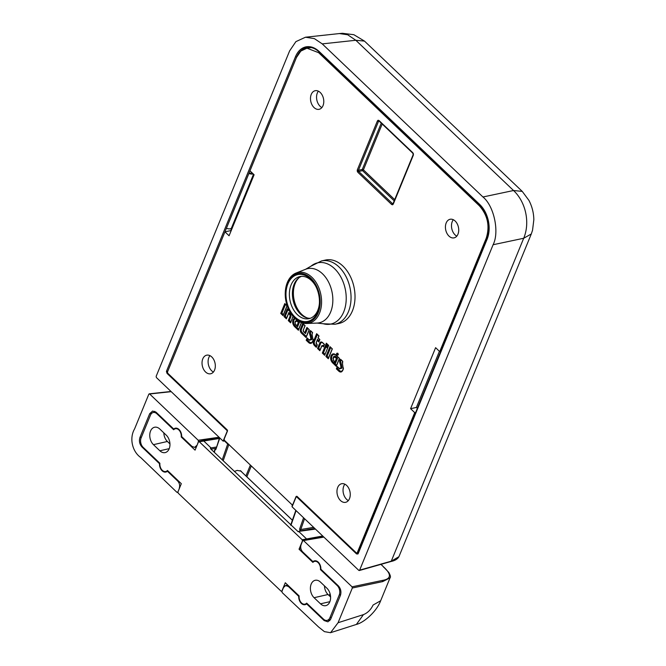 <?xml version="1.0" encoding="UTF-8"?>
<svg xmlns="http://www.w3.org/2000/svg" width="666" height="666" viewBox="0 0 666 666"><rect width="100%" height="100%" fill="white"/><g stroke="black" fill="none" stroke-linecap="round" stroke-linejoin="round"><path stroke-width="1" d="M167.624 371.653L167.69 371.412A0.866 0.441 -157.7 0 1 166.567 371.029L166.442 371.511L167.616 371.653M319.48 52.073A0.866 0.45 -46.4 0 1 319.197 52.015C315.476 48.56 311.646 47.028 307.725 47.411L306.576 47.594C302.173 48.651 298.868 51.773 296.653 56.968L296.686 56.968M358.125 553.146L357.451 553.121A0.866 0.45 133.6 0 0 356.56 553.937L357.958 553.97A0.866 0.566 -138.3 0 1 357.933 553.263L357.933 553.263A0.866 0.566 -138.3 0 1 357.992 553.205M439.735 353.879A4.329 2.231 22.3 0 0 439.535 354.195A4.329 2.231 22.3 0 0 439.452 354.562M439.535 354.195L417.058 409.007A4.329 2.231 22.3 0 0 416.966 409.374M241.75 471.994L241.142 471.178L237.229 470.387L234.349 471.428M299.442 531.293L300.283 529.587L299.583 529.212L300.807 531.085M252.148 172.894L248.926 173.418L226.44 228.23A4.329 2.231 22.3 0 0 231.502 227.947L253.538 174.217M300.283 529.587L313.653 527.372M356.56 553.937L296.295 496.52L292.074 506.809L292.432 505.477L292.083 506.818L358.799 570.379L391.258 561.188L398.926 556.701L531.293 233.966L532.55 230.195L533.832 219.772C533.724 212.895 532.084 206.435 528.929 200.391L522.244 191.392L513.536 190.518L355.827 40.268L347.652 34.757L339.377 33.566L342.441 33.3L353.862 34.707L364.493 41.109L522.219 191.375M358.799 570.379L359.615 570.204L493.106 244.73C499.617 232.084 494.039 205.861 482.942 196.986L513.536 190.518C525.865 202.089 530.244 222.652 523.701 238.261L531.293 233.966M364.493 41.109L355.827 40.268L322.244 43.889L482.942 196.986M322.244 43.889L314.385 38.628L305.478 37.221L295.895 41.633L289.627 50.882L156.144 376.357L156.393 377.547L223.127 441.125L225.075 440.959M222.219 459.873L227.705 444.014L224.6 441.058M251.315 465.95L246.845 476.848M219.822 437.978L215.859 449.442L215.418 449.026L214.277 452.306M215.251 449.1L215.859 449.442L219.572 437.737M248.926 173.418A4.329 2.231 22.3 0 0 253.155 173.859M232.084 227.397A3.455 1.782 22.3 0 0 231.502 227.947M358.241 552.955A0.866 0.441 22.3 0 0 358.008 553.13A0.866 0.441 22.3 0 0 358.191 553.588L487.154 239.144C489.319 233.633 489.726 227.514 488.369 220.787L488.145 220.837C489.468 227.414 489.077 233.366 486.971 238.686A0.866 0.441 22.3 0 0 487.154 239.144M227.872 443.614L227.705 444.014L228.854 444.372M227.522 430.536A0.866 0.45 133.6 0 0 227.347 430.835L223.127 441.125L224.85 440.742M167.499 372.86A0.866 0.45 133.6 0 0 167.074 373.418L227.347 430.835A0.866 0.441 22.3 0 0 227.497 430.952M413.42 154.504A0.866 0.441 22.3 0 0 413.17 154.679A0.866 0.441 22.3 0 0 413.353 155.136L393.256 204.121A0.866 0.441 22.3 0 1 393.073 203.663L393.073 203.663A0.866 0.441 22.3 0 1 393.331 203.488L392.515 203.663A0.866 0.45 133.6 0 0 391.625 204.47L357.833 172.278A0.866 0.45 -46.4 0 1 358.716 171.462L358.466 170.271A0.866 0.441 22.3 0 1 357.317 169.888L377.414 120.904A0.866 0.441 22.3 0 0 378.554 121.279L379.37 121.104M378.122 120.23L379.046 120.554A0.866 0.45 133.6 0 0 379.062 121.046L378.912 120.946A0.866 0.633 77.9 0 1 378.122 120.23L377.414 120.904M391.625 204.47L392.549 204.795A0.866 0.633 -102.1 0 1 392.973 203.821L413.17 154.679L412.862 153.247A0.866 0.45 -46.4 0 1 412.837 152.747L379.046 120.554M318.19 312.737A24.975 17.066 -102 0 0 310.831 278.197A24.975 17.066 -102 0 0 287.237 283.25A24.975 17.066 -102 0 0 285.264 292.682A24.975 17.066 -102 0 0 288.911 309.915A24.975 17.066 -102 0 0 318.19 312.737M285.264 292.682L285.281 292.324A25.957 17.741 78 0 1 287.329 282.517A25.957 17.741 78 0 1 296.087 273.035A25.957 17.741 78 0 1 316.691 283.466A25.957 17.741 78 0 1 319.505 313.17A25.957 17.741 78 0 1 306.76 323.493A25.957 17.741 78 0 1 289.077 310.231L288.911 309.915M317.54 312.121A23.926 16.35 78 0 1 294.93 316.966A23.926 16.35 78 0 1 287.887 283.866A23.926 16.35 78 0 1 315.701 286.114A23.926 16.35 78 0 1 319.397 303.596A23.926 16.35 78 0 1 317.54 312.121M315.917 286.538A21.528 14.71 -102 0 0 299.925 276.581A21.528 14.71 -102 0 0 291.1 284.915A21.528 14.71 -102 0 0 292.84 308.483A21.528 14.71 -102 0 0 308.841 318.698A21.528 14.71 -102 0 0 317.782 310.339A21.528 14.71 -102 0 0 319.422 303.113M301.465 276.365A21.545 14.719 -102 0 0 294.122 284.265A21.545 14.719 -102 0 0 293.706 285.356A21.545 14.719 -102 0 0 299.6 313.195A21.545 14.719 -102 0 0 310.331 318.273M321.528 260.939L325.458 260.056A32.401 22.145 78 0 1 349.717 275.216A32.401 22.145 78 0 1 352.422 310.856A32.401 22.145 78 0 1 338.877 323.46L334.931 324.25L323.293 323.751A31.319 21.404 -102 0 0 343.714 311.913A31.319 21.404 -102 0 0 338.478 273.235A31.319 21.404 -102 0 0 311.089 266.109L321.528 260.939A32.359 22.111 78 0 1 345.754 276.074A32.359 22.111 78 0 1 348.46 311.655A32.359 22.111 78 0 1 334.931 324.25M456.793 236.147A9.657 6.602 78 0 1 452.264 221.562A9.657 6.602 78 0 1 453.321 219.722M457.967 234.174A9.507 6.494 78 0 1 453.937 237.887A9.507 6.494 78 0 1 446.928 233.308A9.507 6.494 78 0 1 446.187 222.952A9.507 6.494 78 0 1 450.008 219.289A9.507 6.494 78 0 1 457.151 223.693A9.507 6.494 78 0 1 457.967 234.174M321.861 107.592A9.657 6.602 78 0 1 317.324 93.007A9.657 6.602 78 0 1 318.381 91.167M323.027 105.619A9.507 6.494 78 0 1 319.006 109.332A9.507 6.494 78 0 1 311.988 104.753A9.507 6.494 78 0 1 311.247 94.397A9.507 6.494 78 0 1 315.068 90.734A9.507 6.494 78 0 1 322.219 95.138A9.507 6.494 78 0 1 323.027 105.619M213.395 372.053A9.657 6.602 78 0 1 208.866 357.467A9.657 6.602 78 0 1 209.915 355.627M214.569 370.08A9.507 6.494 78 0 1 210.539 373.793A9.507 6.494 78 0 1 203.53 369.214A9.507 6.494 78 0 1 202.789 358.857A9.507 6.494 78 0 1 206.602 355.194A9.507 6.494 78 0 1 213.753 359.598A9.507 6.494 78 0 1 214.569 370.08M348.335 500.607A9.657 6.602 78 0 1 343.806 486.022A9.657 6.602 78 0 1 344.855 484.182M349.5 498.634A9.507 6.494 78 0 1 345.479 502.347A9.507 6.494 78 0 1 338.461 497.768A9.507 6.494 78 0 1 337.72 487.412A9.507 6.494 78 0 1 341.541 483.749A9.507 6.494 78 0 1 348.693 488.153A9.507 6.494 78 0 1 349.5 498.634M356.41 552.955L357.226 552.78L356.41 552.955L296.928 496.287L296.112 496.461L292.807 504.528L291.991 504.703L224.409 440.318L224.151 439.119L227.456 431.06L227.206 429.861L167.724 373.201L167.466 372.003L224.958 231.835L229.079 235.772L254.104 174.758L249.975 170.829L296.478 57.443L300.832 51.074L306.943 48.193L318.656 52.689L479.32 205.752C487.703 215.251 490.01 226.074 486.23 238.22L439.727 351.606L440.75 351.39M291.991 504.703L292.807 504.528M296.112 496.461L296.928 496.287M417.324 408.341L416.392 407.45L410.581 408.683L414.71 412.612L357.226 552.78L358.291 552.439M410.581 408.683L435.606 347.677L439.727 351.606M333.633 360.556L333.233 357.833L335.015 357.184L336.397 358.508L334.049 364.227L336.288 366.358L339.535 358.433L335.739 354.812C333.758 353.246 332.184 353.579 331.019 355.827C330.211 358.408 330.694 360.714 332.492 362.745L333.683 363.877L334.648 361.53L333.341 360.181M310.897 339.269L309.149 339.835L307.143 337.92L306.194 340.234L308.808 342.724C310.664 344.155 312.096 343.423 313.103 340.542A1.474 1.007 -102 0 0 313.12 340.476L312.063 334.232L312.62 332.617L310.514 330.611C309.257 331.618 309.199 333.425 310.339 336.022L310.897 339.269L311.821 339.577L309.415 340.276L307.842 338.769L307.342 339.993L309.507 342.049L308.808 342.724M342.515 363.936L342.74 361.322L340.592 359.274C339.41 360.289 339.377 362.071 340.493 364.618L341.05 367.865L339.302 368.431L337.296 366.516L336.347 368.831L338.902 371.262C340.759 372.752 342.207 372.086 343.24 369.264A3.163 2.156 -102 0 0 343.29 369.089L342.515 363.936M289.427 310.922L287.246 308.849L284.066 316.608L286.422 318.848L288.586 313.569L289.901 314.827L290.093 316.109L288.253 320.596L290.609 322.835L293.048 316.375M298.784 321.328L296.944 325.816L295.279 324.076L295.221 321.82L297.003 321.17L297.968 322.086L298.376 321.087M294.505 317.965L293.065 319.68C292.249 322.252 292.74 324.558 294.53 326.581L298.393 330.253L301.515 322.635M316.1 343.123L317.457 339.327L319.147 340.934L319.697 339.593L318.007 337.978L318.831 335.972L317.341 334.548L314.552 341.35C313.911 342.757 314.219 344.039 315.484 345.204L316.616 346.278L317.174 344.913L316.208 342.715L317.166 340.384L318.856 341.999L319.855 339.56L318.165 337.945L318.989 335.93L316.641 333.691L313.628 341.05C312.895 342.832 313.278 344.43 314.768 345.854L316.325 347.336L317.332 344.88L316.233 343.798M316.4 343.997L316.275 342.207M337.853 353.271C336.497 352.955 336.213 353.663 336.988 355.386L338.353 354.612L337.853 353.271L337.129 354.237M319.88 350.724L321.695 346.303L322.544 345.995L323.468 346.886L324.484 344.397L322.935 342.923C321.437 341.5 320.329 341.666 319.605 343.431L317.532 348.485L319.88 350.724L321.761 345.787L323.26 345.346L323.759 345.82L324.325 344.439L323.21 343.365C321.961 342.141 321.062 342.266 320.529 343.739L318.681 348.243L320.171 349.667M328.704 345.429L326.357 343.19L325.557 345.138L327.905 347.377L328.704 345.429L326.357 343.19M324.667 355.286L327.605 348.11L325.258 345.87L322.311 353.047L324.667 355.286L327.605 348.11M329.995 346.653L325.949 356.51L328.305 358.749L332.342 348.892L329.995 346.653L330.694 347.502L327.098 356.268L325.949 356.51M303.163 330.561L304.945 325.732L303.446 324.309L301.54 328.962C300.899 330.361 301.215 331.643 302.489 332.817L306.352 336.497L309.132 329.72L307.634 328.296L305.486 333.541L303.738 331.884L303.271 330.153L305.103 325.699L302.747 323.46L300.616 328.663C299.883 330.444 300.274 332.043 301.765 333.475L306.06 337.562L309.29 329.687L306.934 327.447L304.787 332.692L303.296 331.235M303.471 331.435L303.338 329.637M284.782 303.579L280.744 313.436L283.092 315.676L287.129 305.819L284.782 303.579L285.481 304.437L281.885 313.195L280.744 313.436M415.784 412.271L414.71 412.612M224.958 231.835L230.761 230.611L253.788 174.459M416.392 407.45L439.418 351.307M333.042 358.658L333.3 357.317C333.891 356.052 334.698 355.794 335.731 356.535L337.545 358.258L335.198 363.986L336.58 365.293L339.377 358.466L336.005 355.253C334.299 353.912 332.95 354.204 331.943 356.135C331.252 358.358 331.668 360.339 333.208 362.088L333.974 362.82L334.49 361.563L333.899 360.997M333.974 362.82L333.683 363.877M336.58 365.293L336.288 366.358M335.198 363.986L334.049 364.227M337.545 358.258L336.397 358.508M312.063 334.232L312.421 332.617L311.064 331.327C310.256 332.026 310.314 333.458 311.23 335.631L311.821 339.577M311.064 331.327L310.514 330.611M309.507 342.049C311.03 343.315 312.246 342.657 313.153 340.06A0.783 0.533 -102 0 0 313.162 340.026L313.278 339.385M307.342 339.993L306.194 340.234M307.842 338.769L307.143 337.92M342.249 362.704L342.74 361.322M342.549 361.322L341.15 359.99C340.409 360.697 340.484 362.104 341.383 364.219L341.974 368.165L339.568 368.872L337.995 367.366L337.495 368.589L339.593 370.596C341.134 371.911 342.366 371.303 343.29 368.781A2.473 1.69 -102 0 0 343.34 368.639L343.456 367.982M339.593 370.596L338.902 371.262M337.495 368.589L336.347 368.831M337.995 367.366L337.296 366.516M341.15 359.99L340.592 359.274M289.627 311.305L287.945 309.698L285.215 316.367L286.713 317.79L288.877 312.512L290.617 314.169L291.017 316.408L289.402 320.354L290.9 321.778L293.032 316.35M288.877 312.512L288.586 313.569M286.713 317.79L286.422 318.848M285.215 316.367L284.066 316.608M287.945 309.698L287.246 308.849M290.9 321.778L290.609 322.835M289.402 320.354L288.253 320.596M299.642 321.803L297.644 326.665L295.338 324.175M295.03 322.644L295.288 321.303L296.953 320.105M297.644 326.665L296.944 325.816M295.121 318.564L293.989 319.98C293.29 322.202 293.706 324.184 295.254 325.924L298.684 329.195L301.39 322.585M298.684 329.195L298.393 330.253M298.193 320.962L297.968 322.086M316.675 344.439L316.3 343.939M316.616 346.278L316.325 347.336M317.341 334.548L316.641 333.691M319.147 340.934L318.856 341.999M317.457 339.327L317.166 340.384M337.196 354.528L338.245 354.87M337.554 354.004L338.037 353.563M318.681 348.243L317.532 348.485M323.759 345.82L323.468 346.886M327.056 344.039L326.706 344.888L328.196 346.312L328.546 345.463M328.196 346.312L327.905 347.377M326.706 344.888L325.557 345.138M327.447 348.143L325.949 346.72L323.46 352.797L324.95 354.22M323.46 352.797L322.311 353.047M325.949 346.72L325.258 345.87M327.098 356.268L328.596 357.692L332.184 348.926L330.694 347.502M328.596 357.692L328.305 358.749M303.446 324.309L302.747 323.46M303.738 331.884L303.363 331.368M305.486 333.541L304.787 332.692M307.634 328.296L306.934 327.447M306.352 336.497L306.06 337.562M281.885 313.195L283.383 314.618L286.971 305.852L285.481 304.437M283.383 314.618L283.092 315.676M394.23 200.857L362.529 170.654A0.866 0.574 78 0 1 362.271 169.464L381.268 123.143M413.17 153.305A0.866 0.45 -46.4 0 1 412.862 153.247L379.062 121.046M324.467 585.889A9.507 6.494 -102 0 0 328.022 594.513L330.586 596.961M326.914 588.22A9.84 6.727 78 0 1 330.577 598.343A9.84 6.727 78 0 1 325.857 605.635A9.84 6.727 78 0 1 320.512 603.829L314.086 597.71A9.84 6.727 78 0 1 310.431 587.437A9.84 6.727 78 0 1 315.351 580.253A9.84 6.727 78 0 1 320.488 582.101L326.914 588.22M340.659 594.713L339.227 594.996A6.81 4.654 -102 0 0 337.221 585.572L320.446 569.588A6.469 4.421 -102 0 0 318.073 562.562A6.469 4.421 -102 0 0 314.56 561.38A6.469 4.421 -102 0 0 312.887 562.387L299.042 549.2L302.431 540.95L302.173 539.751L199.267 441.716L198.451 441.891L195.071 450.141L181.227 436.954A6.469 4.421 78 0 0 178.854 429.928A6.469 4.421 78 0 0 175.341 428.746A6.469 4.421 78 0 0 173.668 429.753L156.885 413.769A6.81 4.654 78 0 0 153.188 412.52A6.81 4.654 78 0 0 150.458 415.151L141.125 437.895A6.81 4.654 78 0 0 143.132 447.311L159.907 463.295A6.469 4.421 78 0 0 165.651 471.536A6.469 4.421 78 0 0 167.466 470.496L181.31 483.691L177.922 491.941L178.18 493.131L281.085 591.175L281.901 591L285.289 582.75L299.134 595.937A6.469 4.421 -102 0 0 304.878 604.17A6.469 4.421 -102 0 0 306.685 603.138L323.468 619.122A6.81 4.654 -102 0 0 327.014 620.396A6.81 4.654 -102 0 0 329.903 617.74L331.385 617.449M281.085 591.175L282.093 590.967M339.227 594.996L329.903 617.74M219.322 438.461L198.451 441.891M166.267 435.181L159.848 429.062A9.84 6.727 -102 0 0 154.712 427.214A9.84 6.727 -102 0 0 149.792 434.398A9.84 6.727 -102 0 0 153.446 444.663L159.873 450.79A9.84 6.727 -102 0 0 165.218 452.589A9.84 6.727 -102 0 0 169.938 445.296A9.84 6.727 -102 0 0 166.267 435.181M181.893 436.804L181.227 436.954M315.443 529.079L298.41 531.451M298.226 531.759L298.218 531.751A0.866 0.458 -46.9 0 1 298.21 531.751L210.739 448.934L210.381 448.068L211.03 447.918L211.072 449.167A0.866 0.624 5.1 0 0 211.014 449.2M203.438 440.684L211.03 447.918L216.342 447.061M298.876 531.61L306.468 538.844L306.726 540.043M169.947 443.914L167.382 441.475A9.507 6.494 78 0 1 163.828 432.85M299.042 549.2L300.924 548.801M320.446 569.588L321.12 569.447M330.07 593.739L329.104 595.546M330.219 594.305L329.379 595.812L330.211 594.297M299.101 596.237L298.718 596.328A7.001 4.787 -102 0 0 301.332 603.388A7.001 4.787 -102 0 0 305.136 604.67A7.001 4.787 -102 0 0 306.643 603.879L307.301 603.712M306.643 603.879L324.151 620.562L327.938 621.819L330.686 619.164L340.409 595.446C341.491 591.883 340.817 588.694 338.378 585.889L320.862 569.197A7.001 4.787 -102 0 0 314.593 560.822A7.001 4.787 -102 0 0 312.937 561.646L302.614 551.814C300.782 549.708 300.274 547.319 301.09 544.646L302.689 540.742L303.505 540.567L302.689 540.742M298.718 596.328L288.395 586.488L285.564 585.547L283.5 587.545L281.918 591.391L282.176 592.59L318.564 626.981L324.417 631.643L330.552 632.7L338.078 622.727L363.445 614.618L356.385 624.433L330.552 632.7M381.102 564.318L388.819 572.469C390.442 575.466 390.85 577.264 390.051 577.855L382.7 581.593L352.314 588.02L338.078 622.727M352.314 588.02L352.056 586.829L303.505 540.567L323.867 537.104M352.056 586.829L382.45 580.402C391.425 578.904 391.725 574.325 383.333 566.666L380.935 564.368M328.621 620.096L329.737 620.704M312.937 561.646L315.06 561.263M177.889 492.041L179.462 488.203M197.053 445.313L198.46 441.45L200.366 441.175M148.834 394.164L149.65 393.989L148.834 394.164L134.599 428.879C129.212 437.97 132.084 451.365 140.643 457.467L176.865 492.266L177.689 492.091L176.865 492.266M168.073 471.078L167.416 471.237L177.739 481.068C179.57 483.175 180.078 485.572 179.271 488.245M167.416 471.237A7.001 4.787 78 0 1 165.909 472.036A7.001 4.787 78 0 1 162.104 470.754A7.001 4.787 78 0 1 159.49 463.686L159.882 463.603M175.841 428.629L173.718 429.012L156.202 412.329L152.631 411.03L149.667 413.728L139.943 437.445C138.861 441.009 139.544 444.197 141.983 447.003L159.49 463.686M173.718 429.012A7.001 4.787 78 0 1 175.374 428.188A7.001 4.787 78 0 1 181.643 436.563L191.958 446.395L194.647 447.369L196.861 445.346M171.212 391.666L149.65 393.989L198.202 440.251L198.46 441.45M153.954 412.337L154.728 411.322M166.567 371.029L295.529 56.585C297.835 51.199 301.265 47.96 305.827 46.878C310.431 45.996 314.885 47.544 319.172 51.515L479.786 204.529C484.007 208.674 486.871 214.094 488.369 220.787M305.827 46.878A0.866 0.633 77.9 0 0 306.576 47.594M480.094 205.086A0.866 0.45 -46.4 0 1 479.811 205.028L319.197 52.015A0.866 0.45 -46.4 0 1 319.172 51.515M487.204 238.511A0.866 0.441 22.3 0 0 486.971 238.686L357.917 553.279M295.529 56.585A0.866 0.441 -157.7 0 0 296.653 56.968L167.715 371.403M304.553 518.697L300.732 529.637M246.611 476.631A0.866 0.441 22.3 0 1 246.861 476.814L292.399 520.196M166.442 371.511L167.074 373.418M357.301 552.98L358.092 552.938M390.426 561.371L391.258 561.188L523.701 238.261L493.106 244.73M245.912 475.957L250.383 465.059M228.813 444.513L223.177 460.78M306.968 528.538L313.761 527.472M314.876 528.529L300.932 530.727M299.583 529.212L303.579 517.773M296.079 510.631L290.942 525.349M488.145 220.837C486.671 214.294 483.891 209.016 479.811 205.028A0.866 0.45 -46.4 0 1 479.786 204.529M413.353 155.136L413.203 153.921M357.317 169.888L357.234 171.154L358.416 170.904M299.101 277.639A22.303 15.243 -102 0 0 295.18 283.491A22.303 15.243 -102 0 0 307.659 318.065M306.76 323.493L317.041 323.077A27.689 18.914 -102 0 0 330.627 312.063A27.689 18.914 -102 0 0 327.63 280.378A27.689 18.914 -102 0 0 305.652 269.255L311.089 266.109M319.73 52.522L318.656 52.689M480.377 205.586L479.32 205.752M392.549 204.795L393.256 204.121M357.234 171.154L357.833 172.278M413.436 153.871L412.837 152.747M487.262 237.945L486.23 238.22M333.3 357.317L333.233 357.833M333.208 362.088L332.492 362.745M331.943 356.135L331.019 355.827M336.005 355.253L335.739 354.812M335.731 356.535L335.015 357.184M309.415 340.276L309.149 339.835M311.23 335.631L310.339 336.022M313.162 340.026L313.12 340.476M313.153 340.06L313.103 340.542M343.34 368.639L343.29 369.089M343.29 368.781L343.24 369.264M339.568 368.872L339.302 368.431M341.974 368.165L341.05 367.865M341.383 364.219L340.493 364.618M290.617 314.169L289.901 314.827M291.017 316.408L290.093 316.109M292.782 317.174L292.715 317.69M295.887 325L295.621 324.55M295.288 321.303L295.221 321.82M295.254 325.924L294.53 326.581M293.989 319.98L293.065 319.68M297.635 320.596L297.003 321.17M316.35 342.033L316.283 342.54M315.484 345.204L314.768 345.854M314.552 341.35L313.628 341.05M337.287 354.653L336.988 355.386M321.761 345.787L321.695 346.303M320.529 343.739L319.605 343.431M323.21 343.365L322.935 342.923M323.26 345.346L322.544 345.995M301.54 328.962L300.616 328.663M302.489 332.817L301.765 333.475M379.195 121.17L378.554 121.279L358.466 170.271L362.271 169.464A0.866 0.441 -157.7 0 1 363.42 169.847L394.722 199.667M382.201 124.034L363.42 169.847A0.866 0.45 133.6 0 1 362.529 170.654L358.716 171.462L392.515 203.663L393.14 203.505M329.87 601.681L320.512 603.829M156.885 413.769L157.551 413.619M302.173 539.751L322.719 536.005M167.382 441.475L153.446 444.663M169.231 448.643L159.873 450.79M337.221 585.572L337.887 585.422M328.022 594.513L314.086 597.71M215.884 448.368L211.272 449.117M289.052 586.33L288.395 586.488M363.445 614.618C367.64 612.92 370.845 609.731 373.085 605.044L380.661 600.749C376.49 611.863 363.703 622.718 356.385 624.433M324.151 620.562L325.316 620.271M383.641 567.232L383.333 566.666L383.641 567.232M382.7 581.593L382.45 580.402M178.413 480.927L177.739 481.068M219.047 437.237L198.202 440.251M141.983 447.003L142.691 446.853M141.442 437.129L139.943 437.445M149.667 413.728L151.623 413.386M339.385 33.566L305.478 37.221M398.926 556.701C397.569 559.074 394.896 560.68 390.925 561.521L359.29 570.537M290.692 525.099L295.821 510.381M292.507 504.845L292.008 506.068M214.027 452.064L215.143 448.851L215.759 448.742M317.041 323.077L323.293 323.751M296.087 273.035L305.652 269.255M306.943 48.193L311.288 47.594M358.191 552.697L356.909 553.105M240.293 470.612L292.382 520.238M314.56 561.38L316.35 560.955M175.341 428.746L177.131 428.321M153.188 412.52L155.727 411.921M165.651 471.536L167.982 471.103M327.014 620.396L330.394 619.763M304.878 604.17L307.209 603.737M202.964 440.526L198.793 441.558M219.397 438.22L203.005 440.517M315.234 528.879L298.435 531.451M281.968 591.258L281.535 591.333M390.051 577.855L380.661 600.749M285.564 585.547L287.687 585.031M303.063 540.409L323.659 536.896M196.328 447.069L194.647 447.369M177.855 492.299L177.347 492.424M171.012 391.475L149.234 393.822"/></g></svg>
